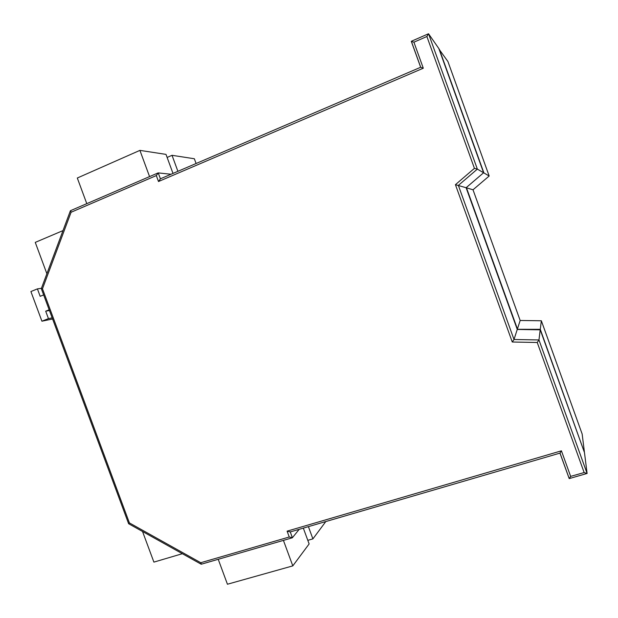 <?xml version="1.0" encoding="UTF-8"?>
<svg xmlns="http://www.w3.org/2000/svg" width="618" height="618" viewBox="0 0 618 618"><rect width="100%" height="100%" fill="white"/><g stroke="black" fill="none" stroke-linecap="round" stroke-linejoin="round"><path stroke-width="0.93" d="M411.356 41.329L413.905 42.186L423.299 68.212L158.502 181.522L156.315 175.582L71.085 212.252L42.472 288.784L129.394 522.905L200.765 562.72L289.247 537.003L287.1 531.156L561.422 450.823L570.653 476.385L584.141 472.546L537.235 342.496L512.26 342.001L455.427 184.674L474.431 168.343L426.883 36.508L413.905 42.186M420.673 67.308L423.299 68.212M559.947 453.056L569.201 478.602L587.1 473.45L538.966 339.962L514.014 339.491L458.363 185.408L477.351 169.108L428.56 33.797L426.883 36.508M428.56 33.797L438.803 48.49M439.282 49.139L483.909 172.932L489.178 176.014L447.903 61.483L439.074 49.239M160.402 178.803L158.239 172.909L171.047 174.245M158.239 172.909L156.315 175.582M160.417 178.841L158.502 181.522M70.668 210.645L71.085 212.252M41.329 288.583L42.472 288.784M128.621 523.716L129.394 522.905M201.453 564.11L200.765 562.72M299.197 529.325L292.391 537.722L289.247 537.003M290.251 531.882L287.1 531.156M290.066 531.998L559.985 453.11L561.422 450.823M560.024 453.087L569.232 478.595L570.653 476.385M587.023 473.55L584.141 472.546M512.26 342.001L514.014 339.491L517.258 329.433L540.202 329.811L538.966 339.962L537.235 342.496M587.1 473.45L584.466 452.538M455.427 184.674L466.103 187.725L517.266 329.448L540.186 329.819M540.008 329.811L540.286 329.332L584.149 451.673M584.358 451.588L582.148 433.983L541.345 320.773L520.163 320.472L473.009 189.788L489.17 176.014L473.009 189.788L466.474 187.833L517.42 328.961L520.171 320.479L541.345 320.773L540.286 329.332L517.212 329.301M483.531 172.816L466.111 187.741M438.788 48.436L483.608 172.754L477.351 169.108L474.431 168.343M483.608 172.754L466.103 187.725L483.608 172.754M283.423 540.387L292.801 565.879L227.439 584.234L218.224 559.298M303.322 528.12L309.131 543.94L292.801 565.879M308.405 526.636L312.901 538.881L307.81 540.341M312.901 538.881L325.802 521.553M62.997 230.599L35.257 242.387L46.883 273.72M149.564 176.601L139.907 150.375L77.304 178.015L86.783 203.654M172.994 173.411L166.003 154.384L139.907 150.375M177.899 171.31L172.02 155.311L167.13 157.443M196.091 163.515L194.346 158.749L172.02 155.311M182.349 553.705L153.897 562.117L142.526 531.48M49.193 309.796L45.693 311.194L48.451 318.618L41.924 321.205L30.9 291.541L37.412 288.884L40.17 296.323L43.669 294.91M45.693 311.194L49.448 310.475M37.412 288.884L41.437 288.305M41.924 321.205L52.607 318.973M48.451 318.618L52.19 317.853M411.302 41.36L420.657 67.269L160.255 178.872M292.391 537.722L290.267 531.936M540.225 329.819L584.481 452.592M411.349 41.29L420.727 67.269M428.475 33.774L411.294 41.298M158.061 172.94L70.506 210.668M70.352 210.9L41.313 288.629L128.614 523.685M128.598 523.709L201.051 564.141M201.29 564.211L292.206 537.838"/></g></svg>
